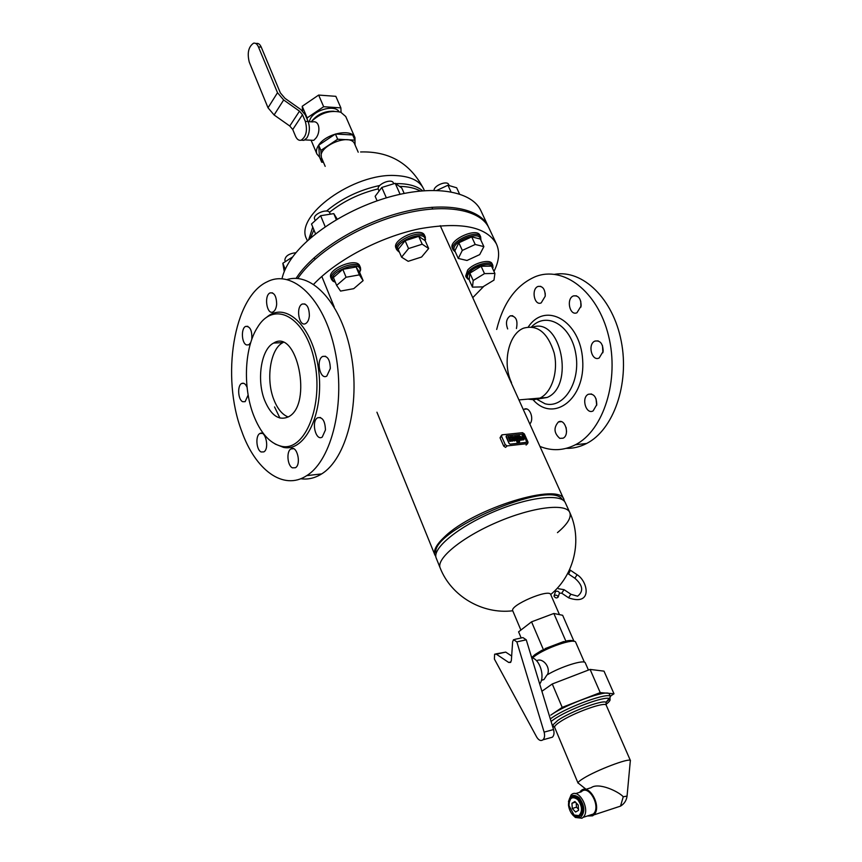 <?xml version="1.0" encoding="UTF-8"?>
<svg xmlns="http://www.w3.org/2000/svg" width="862" height="862" viewBox="0 0 862 862"><rect width="100%" height="100%" fill="white"/><g stroke="black" fill="none" stroke-linecap="round" stroke-linejoin="round"><path stroke-width="1.29" d="M325.179 166.366L321.72 158.145C315.955 146.971 350.532 132.145 354.659 144.029L358.215 152.208M308.693 239.668L312.766 227.083M326.493 211.061C341.567 198.465 359.325 189.942 379.754 185.481M395.658 183.617C407.769 183.444 416.777 185.847 422.671 190.814M564.448 501.361L563.963 499.615C560.386 481.804 473.831 508.16 444.62 536.8C436.441 544.45 433.198 550.495 434.879 554.945L435.806 556.496M329.435 212.364C343.453 201.169 359.723 193.336 378.224 188.853M399.472 186.364C408.06 186.494 414.999 188.056 420.3 191.03M310.482 238.095L313.897 229.863M559.46 614.628L550.721 594.564C549.245 588.347 509.291 605.469 512.771 610.835L520.885 630.068M562.272 499.648C551.648 478.518 428.091 531.477 436.075 553.738M557.466 532.641C567.508 524.204 571.614 517.48 569.771 512.481L565.095 502.234C560.138 493.269 527.178 497.374 492.924 512.125C458.627 526.757 432.918 547.79 436 557.563L440.191 568.015C451.074 595.922 482.03 614.509 512.75 610.781M521.176 637.977L518.59 631.835L531.552 621.836L553.846 613.475L566.118 641.748L566.506 640.929C570.396 640.207 572.702 640.326 573.435 641.274M566.118 641.748L563.629 641.576L545.334 648.515L543.663 650.271L542.026 650.217L534.957 654.603L531.66 657.598M532.436 657.965L534.354 656.424C545.517 647.761 574.997 637.74 575.708 642.298L575.73 642.362M541.358 680.43L543.976 679.536L546.907 675.021C560.58 666.671 584.662 659.128 585.298 662.889L588.434 670.065M610.264 696.248L613.992 693.781L600.221 692.606L562.196 707.379L550.764 715.137C566.948 703.672 608.884 688.749 609.348 694.158L610.49 696.776C610.059 691.421 568.112 706.387 551.885 717.809L550.312 718.919M541.907 691.27L552.262 683.975L590.093 669.418L604.014 671.142L613.992 693.781M590.093 669.418L600.221 692.606M552.262 683.975L562.196 707.379M553.846 613.475L562.638 615.285L573.995 641.339M531.552 621.836L543.663 650.271M539.687 683.965C545.344 676.993 539.871 659.118 531.714 657.749M536.617 660.831C541.982 657.221 551.174 666.638 547.413 674.731M496.372 654.204L494.626 654.183L494.389 659.053L536.703 737.085C538.739 740.35 540.84 741.266 543.006 739.801C544.633 738.087 545 735.534 544.116 732.129L516.844 641.888L513.536 639.647L512.642 641.716L511.36 660.432L510.498 662.458L508.688 662.447L496.372 654.204L505.714 652.103L495.758 653.924M549.999 737.861L552.423 737.182C554.05 735.48 554.428 732.937 553.544 729.554L526.262 639.819L522.943 637.589L514.743 639.378M511.662 656.047L505.714 652.103M554.363 595.405L553.997 596.062C555.279 598.163 556.669 598.487 558.167 597.032C557.509 595.362 556.249 594.823 554.363 595.405M571.937 803.276L574.889 801.531L578.197 805.043L578.553 810.312L575.59 812.036L572.293 808.513L571.937 803.276L575.471 802.145M572.293 808.513L576.484 807.166L576.204 802.921M578.488 809.289L576.484 807.166M585.513 789.452L591.16 787.685C598.681 782.125 618.485 791.456 623.258 796.757L620.521 806.132L615.748 807.694M623.258 796.757L627.062 796.1L630.348 760.489C629.034 757.817 596.558 770.132 583.509 778.321C579.943 780.498 578.111 782.039 578.025 782.922L578.801 783.526M578.919 815.614L574.07 815.043L569.039 805.647C569.276 797.889 572.152 795.852 577.659 799.537C582.281 805.992 582.701 811.347 578.919 815.614M569.017 802.899L571.021 797.878C576.904 791.553 586.785 809.827 580.428 815.398L579.587 816.045L574.426 815.43L572.433 813.577M572.81 796.865C579.178 793.827 586.494 810.452 580.859 815.258L579.059 816.292M580.632 817.391L574.663 816.691C571.28 814.073 569.211 810.205 568.467 805.097C568.769 795.551 572.303 793.051 579.081 797.576C584.792 805.528 585.309 812.133 580.632 817.391M568.457 801.585L571.032 795.023C578.531 786.974 591.181 810.258 583.057 817.402L581.969 818.243L575.374 817.467L572.745 814.978M575.396 793.654L581.257 791.822C588.778 783.795 601.439 806.918 593.304 814.04L588.908 815.484M579.652 792.318L580.794 790.928C588.908 782.265 602.581 807.22 593.799 814.924L592.603 815.829L587.302 816.012M630.251 761.48L630.348 760.489M627.019 796.456L627.062 796.1C626.458 800.507 624.282 803.847 620.521 806.132L593.799 814.924M301.625 140.215L303.974 140.334L306.926 137.866C309.706 132.856 310.104 127.414 308.122 121.542L305.299 114.851L300.741 109.485L284.988 98.343L280.344 92.87L261.251 47.141C260.001 44.307 258.385 43.078 256.413 43.456L255.54 43.38M249.28 62.183C247.038 53.056 248.471 46.72 253.579 43.186C255.551 42.809 257.167 44.037 258.417 46.871L277.51 92.719L283.663 99.97L299.48 111.155L302.487 114.7L305.31 121.37C307.659 130.313 306.279 136.584 301.161 140.194C298.845 140.765 296.959 139.418 295.504 136.164L292.746 129.526L289.772 126.014L274.105 114.98L268.017 107.793L249.28 62.183M308.165 121.639L312.594 121.908C320.071 120.152 320.61 132.856 315.729 138.329L313.746 140.344L312.497 140.28M341.072 112.34L340.867 107.879L323.659 106.716L307.141 117.9L307.271 119.527M338.992 111.694C335.372 104.744 316.128 109.065 310.665 118.126L309.092 121.704M340.867 107.879L335.835 96.328L318.649 95.068L323.659 106.716M307.141 117.9L302.217 106.263L318.649 95.068M302.616 111.058L302.217 106.263M355.025 143.232L354.982 137.704C351.847 128.126 325.976 133.351 318.638 145.193C316.451 148.48 315.869 151.421 316.914 154.029L319.543 157.121M337.656 139.235L320.89 150.419L321.688 162.207L319.511 157.035L318.681 145.193L335.404 134.019L352.677 134.957L354.928 140.14L337.656 139.235L335.404 134.019M333.95 111.241C325.233 110.886 318.003 113.978 312.26 120.54M354.982 137.704L345.737 116.51L340.77 112.222C330.2 109.851 320.298 113.051 311.063 121.822M355.079 144.999L354.928 140.14M320.89 150.419L318.681 145.193M321.688 162.207L323.455 162.282M537.608 399.041L547.154 397.468L539.968 398.082L534.041 399.752L527.964 399.128L534.041 399.752L539.968 398.082C551.895 392.447 558.63 371.263 554.083 352.687C547.629 332.538 537.425 324.381 523.493 328.196C508.451 334.014 502.212 363.29 511.522 382.674M501.501 435.299L500.035 437.81L503.699 446.107L505.563 447.378L507.115 445.913L527.641 443.607L528.029 442.131L524.344 433.92L522.512 432.67L501.975 434.847L501.576 436.334L505.24 444.641L507.115 445.913M527.436 443.65L526.542 444.63M523.956 434.793L526.725 442.303L510.099 444.156L509.054 443.445L506.069 436.689L506.414 435.838L522.922 434.092L523.956 434.793L522.922 434.092L506.296 435.86L509.054 443.445L510.099 444.156L526.725 442.303L523.956 434.793M518.148 439.512L516.618 436.097L517.426 436.01L519.818 440.18L519.527 441.829L518.558 442.055L518.698 440.762L517.534 439.588L518.148 439.512M517.89 439.545L516.618 436.097M518.181 441.204L518.364 442.238L519.527 441.829M517.534 439.588L518.762 440.967M515.519 436.215L518.137 442.098L517.34 442.184L514.711 436.301L515.519 436.215M514.517 436.484L517.146 442.368L518.137 442.098M523.223 438.866L522.049 435.525L522.846 435.439L524.139 438.316L523.967 439.652L522.997 439.835L522.609 438.973L523.309 438.78M522.049 435.525L523.148 438.898M522.609 438.973L522.803 440.019L523.967 439.652M520.454 439.07L521.37 438.973L521.144 438.165L519.98 438.295L520.454 439.07M520.045 438.446L520.939 438.349L521.154 439.232M521.23 440.019L518.881 437.702L520.831 437.487L518.633 436.732L518.277 435.924L519.484 435.795L521.542 437.206L522.21 438.844L521.478 439.997M518.881 437.702L519.581 439.124M519.484 439.448L521.036 440.202M518.277 435.924L518.439 436.915L520.745 437.303M521.284 440.18L521.887 439.868M513.752 439.792L514.679 439.695L514.442 438.887L513.278 439.017L513.752 439.792M513.343 439.167L514.248 439.07L514.463 439.954M514.528 440.751L512.168 438.424L514.054 438.015L511.575 436.635L513.332 436.538L514.614 437.487L515.519 439.566L514.786 440.719M512.168 438.424L512.879 439.857M512.685 440.04L514.334 440.935M511.575 436.635L511.737 437.627L514.054 438.015M514.592 440.902L515.196 440.59M510.595 439.458L510.907 441.139L510.099 441.225L508.214 436.991L509.022 436.905L510.218 438.499L510.196 436.786L511.004 436.7L512.89 440.924L512.082 441.01L511.241 439.545M508.214 436.991L509.905 441.409L510.907 441.139M510.196 436.786L510.476 438.456M511.047 439.728L511.888 441.193L512.89 440.924M281.993 278.728C283.458 272.047 286.863 265 292.186 257.598C310.805 231.63 354.433 205.188 396.434 195.135C438.489 185.007 472.527 192.28 480.845 210.619L488.237 226.447C480.08 208.432 446.042 201.525 403.825 211.869C361.652 222.127 317.722 248.568 298.855 274.331L296.011 278.426M488.592 227.245L488.237 226.447M313.649 284.309C336.568 260.033 379.84 237.125 419.104 228.861C460.75 221.469 486.534 226.534 496.469 244.043C499.982 251.995 499.152 261.111 493.958 271.401M483.862 286.259L472.753 297.67M496.469 244.043L488.98 228.031C480.834 210.059 446.807 203.184 404.569 213.55C362.374 223.829 318.412 250.271 299.523 276.012L297.735 278.534M457.065 246.37L457.366 245.756M461.439 241.597L469.09 238.052M466.988 260.475L479.692 254.613L483.873 246.618L475.21 244.463L462.312 250.422L458.272 258.449L466.988 260.475M483.873 246.618L480.371 239.054L471.697 236.845L458.843 242.804L454.834 250.864L458.272 258.449M458.843 242.804L462.312 250.422M471.697 236.845L475.21 244.463M480.78 239.938L480.705 237.007C477.645 228.527 448.649 241.974 453.089 249.808L455.244 251.758M454.899 251.004L454.414 250.26C449.942 242.384 479.822 229.658 480.425 239.183M452.378 248.224L452.345 248.159C447.906 240.315 476.88 226.878 479.951 235.369L480.705 237.007M434.071 190.362C433.672 185.599 447.184 180.201 448.693 184.522L449.199 185.599M459.511 193.993L456.644 187.776L447.949 185.233L450.988 191.86M447.949 185.233L436.818 190.416M581.117 305.956L576.969 312.744C569.631 316.268 565.946 298.543 573.456 295.903C578.456 295.246 581.01 298.597 581.117 305.956M580.751 301.183L580.923 307.087M507.675 328.939C505.488 323.002 506.36 318.628 510.282 315.826C515.972 315.998 518.019 320.233 516.435 328.53M596.763 404.677L593.131 410.905C585.955 414.978 580.977 397.468 588.38 394.268C593.746 393.352 596.536 396.822 596.763 404.677M596.062 398.847L596.676 405.312M523.363 409.741L524.139 409.256C529.58 406.153 534.569 419.018 529.807 423.985M559.761 438.359C553.932 433.144 553.479 427.671 558.414 421.949C565.127 418.092 570.051 435.051 563.101 438.187L559.761 438.359M566.108 427.455L566.549 431.517M545.226 296.205L541.185 302.907C534.203 306.129 530.96 288.792 538.093 286.421C542.769 285.893 545.14 289.147 545.226 296.205M545.193 293.155L545.258 295.86M603.152 351.394L599.187 357.978C591.763 361.878 587.313 344.078 594.942 341.072C600.254 340.242 602.991 343.69 603.152 351.394M602.495 345.651L602.915 352.73M547.154 397.468C575.029 386.047 560.731 317.044 532.856 327.097M518.935 399.903L539.968 398.082C551.895 392.447 558.63 371.263 554.083 352.687C547.629 332.538 537.425 324.381 523.493 328.196M566.194 448.369C573.219 448.531 580.029 446.893 586.645 443.467C613.41 429.922 629.702 383.999 621.254 341.287C613.076 298.478 582.604 269.407 554.708 274.299M539.935 446.419C551.895 451.246 563.726 450.686 575.417 444.76C603.594 430.526 619.692 379.959 608.497 335.598C597.635 291.087 563.306 265.377 535.248 276.713C516.155 285.063 503.3 302.648 496.684 329.456M309.372 315.729C309.146 307.228 306.753 303.338 302.217 304.049C295.45 307.044 299.114 327.517 305.73 323.53C307.766 322.269 308.984 319.673 309.372 315.729M251.769 339.434C252.254 330.555 250.206 326.213 245.627 326.407C240.854 328.368 241.586 343.388 246.532 344.929L248.762 344.822L250.68 342.699M325.448 429.966C325.093 420.893 322.474 416.82 317.604 417.768C310.923 421.292 315.772 441.592 322.248 437.066L325.448 429.966M261.121 451.968L263.837 451.893C269.752 448.8 265.485 429.653 259.785 433.575C255.281 435.773 256.316 449.964 261.121 451.968M292.423 467.84L295.44 467.732C301.678 464.306 296.905 444.673 290.903 448.951C286.227 451.365 287.369 465.728 292.423 467.84M247.071 387.329C245.562 383.859 243.752 382.588 241.651 383.493C237.115 385.519 237.987 399.957 242.761 401.724L245.164 401.649L248.137 394.979M276.67 304.2C276.454 296.086 274.245 292.326 270.054 292.908C263.675 295.591 266.908 315.514 273.146 311.872C275.118 310.686 276.293 308.122 276.67 304.2M330.318 368.494C330.027 359.583 327.463 355.564 322.625 356.448C315.718 359.82 320.093 380.433 326.817 376.047L330.318 368.494M283.145 342.505L282.941 342.613C270.42 348.571 265.668 379.032 273.771 399.408C277.413 408.793 282.219 414.654 288.199 416.982M264.548 400.108C270.959 415.516 278.965 421.065 288.565 416.777C312.917 404.472 297.078 327.937 273.631 343.065C261.175 349.045 256.477 379.636 264.548 400.108M253.245 414.374C260.313 432.875 269.774 443.531 281.637 446.333C305.04 451.677 323.983 405.14 314.447 360.887C305.45 316.397 274.094 299.911 257.684 327.075C244.56 346.977 242.696 386.478 253.245 414.374M275.129 444.038L283.512 447.389C305.568 452.259 324.511 412.251 318.509 369.205C312.971 326.051 285.516 300.536 266.52 317.399M241.662 431.097C255.271 469.898 283.372 491.146 306.732 475.63C332.075 460.103 346.007 401.864 334.919 350.295C324.144 298.564 292.337 268.793 267.306 281.734C233.451 296.991 220.984 376.996 241.662 431.097M300.719 478.733C307.917 479.757 314.889 478.151 321.645 473.917C346.265 458.918 360.488 404.601 351.168 354.487C342.095 304.254 312.475 271.745 287.197 279.525M401.002 245.821L403.362 242.879M407.801 239.851L415.419 237.427M401.573 257.156L398.179 249.333L405.118 240.703L418.738 236.371L425.203 240.724L428.662 248.504L422.208 244.205L408.556 248.558L401.573 257.156L408.179 261.315L421.615 257.005L428.662 248.504M405.118 240.703L408.556 248.558M418.738 236.371L422.208 244.205M425.203 240.724L425.332 237.082C422.208 228.042 392.145 241.338 396.703 249.743L399.365 252.07M399.16 251.596C389.053 243.752 427.153 227.449 424.988 240.552L425.58 239.431M396.703 249.743L395.96 248.051C391.402 239.625 421.453 226.34 424.578 235.401L425.332 237.082M379.064 191.095L378.407 189.575C375.864 184.791 391.574 177.831 393.384 182.938L393.751 183.768M404.181 193.433L401.778 188.035L395.227 183.304L400.087 194.284M395.227 183.304L381.801 187.463L375.142 196.299L377.103 200.803M381.801 187.463L386.348 197.84M336.536 274.795L340.846 271.045M345.403 268.869L352.332 267.651M363.117 280.635L359.842 272.812L356.114 266.994L359.4 274.87L346.082 277.241L336.643 285.408L340.565 291.076L353.722 288.673L363.117 280.635L359.4 274.87M356.114 266.994L342.817 269.332L333.411 277.51L336.643 285.408M342.817 269.332L346.082 277.241M359.594 272.424L360.65 269.935L360.456 267.608C357.558 258.557 327.226 271.013 331.568 279.471L333.077 281.26L335.35 282.23M335.318 282.143L334.294 281.605C323.272 273.911 362.406 257.835 360.025 271.024L359.573 272.392M331.568 279.471L330.879 277.769C326.526 269.289 356.836 256.844 359.734 265.905L360.456 267.608M315.244 220.618L314.619 219.077C312.184 214.25 328.056 207.764 329.737 212.882L330.275 214.185M337.225 219.142L333.788 213.625L320.632 215.715L325.211 226.771M336.32 219.67L333.788 213.625M320.632 215.715L311.505 224.023L315.557 233.904M285.408 261.595L284.848 260.195C285.225 256.057 288.942 253.547 296.011 252.685M292.703 256.887L282.833 263.255L284.244 271.552M282.833 263.255L285.225 269.3M472.419 271.595L479.229 267.414M483.259 266.229L487.655 266.175M472.462 287.132L482.828 286.884L493.991 280.107L494.907 273.448L484.498 273.62L473.206 280.527L472.462 287.132L469.154 279.816L469.865 273.157L473.206 280.527M494.907 273.448L491.523 266.132L481.115 266.261L469.865 273.157M481.115 266.261L484.498 273.62M492.676 268.632L492.87 265.388C491.124 260.152 474.251 264.483 468.346 271.735L466.396 277.607L469.165 279.644M469.187 279.503L468.799 279.288C466.741 277.79 466.967 275.538 469.467 272.521C475.856 264.666 494.206 261.38 492.568 268.308L492.558 268.373M466.396 277.607L465.674 276.023L467.624 270.14C473.518 262.888 490.381 258.557 492.137 263.804L492.87 265.388M307.378 240.854L306.624 239.011C293.899 216.05 353.7 172.529 395.938 175.568C410.495 176.344 419.719 180.772 423.619 188.864L423.619 188.864C410.431 163.392 389.419 151.087 360.596 151.96M550.699 594.511C574.588 574.835 582.475 539.601 569.771 512.481L569.771 512.481C566.032 502.945 532.5 506.975 497.234 522.167C461.913 537.231 435.86 558.738 440.191 568.015M526.262 639.819L516.844 641.888M553.544 729.554L544.116 732.129M510.95 661.919L508.688 662.447M568.801 573.553L570.385 570.224L569.62 569.545M574.825 578.23L577.12 574.738L570.525 570.31M564.19 589.759L570.87 594.22L568.554 597.765M558.501 588.746L564.05 589.662L561.733 593.207M555.678 591.44C557.552 590.847 558.824 591.397 559.47 593.067L559.33 593.476M606.008 704.362C609.897 701.409 611.029 699.513 609.402 698.673C605.156 695.623 568.177 709.404 553.76 719.501L551.077 721.44M552.704 726.795L554.147 726.591M606.051 704.599L606.094 702.271C602.344 699.685 570.407 711.613 557.876 720.341L552.574 725.201L554.298 726.774M552.219 725.201L554.654 727.399C554.298 726.364 555.99 724.565 559.75 722.033C572.713 713.025 605.911 701.118 606.255 705.288L606.094 702.271L610.49 696.776M606.158 702.196L610.113 698.457M258.417 46.871L261.251 47.141M308.122 121.542L305.31 121.37M302.487 114.7L292.746 129.526M277.51 92.719L268.017 107.793M283.663 99.97L274.105 114.98M299.48 111.155L289.772 126.014M501.576 436.334L500.035 437.81M505.24 444.641L503.699 446.107M536.843 399.268L545.032 403.761C563.78 409.105 581.085 381.747 575.719 353.388C570.859 324.899 546.379 311.117 531.509 326.913M533.136 399.806C553.501 423.123 585.621 399.074 582.658 359.907C580.471 320.675 545.441 301.075 528.32 326.924M274.558 406.939L279.935 418.081M424.438 190.685L423.619 188.864M314.21 257.695L314.899 259.387M321.817 276.433L334.23 307.001M376.931 412.198L434.879 554.945M431.916 207.246L432.67 208.906M440.245 225.672L563.963 499.615M543.976 679.536L541.433 680.15M584.382 662.188L575.708 642.298M552.423 737.182L543.006 739.801M567.702 573.446L574.954 578.316C582.906 585.33 583.789 591.289 577.594 596.202L571.01 594.317M577.249 574.825C587.916 581.322 593.056 606.439 568.704 597.862L561.873 593.304L559.47 593.067L558.167 597.032M554.137 595.642L555.311 592.097M574.663 816.691L575.374 817.467M583.057 817.402L593.304 814.04M586.063 789.28L578.025 782.922M554.654 727.399L578.057 783.127M606.255 705.288L630.467 760.661M301.161 140.194L303.974 140.334M313.746 140.344L304.932 139.903M311.096 140.215L316.914 154.029M527.641 443.607L526.079 445.061M480.673 239.711L480.964 239.14M455.147 251.542L454.522 251.381M452.345 248.159L453.089 249.808M576.441 295.806L573.456 295.903M510.282 315.826L512.75 315.729M591.537 393.988L588.38 394.268M524.139 409.256L526.725 409.019M558.414 421.949L561.291 421.669M540.776 286.356L538.093 286.421M598.163 340.889L594.942 341.072M586.645 443.467L575.417 444.76M304.943 303.974L302.217 304.049M245.627 326.407L247.836 326.321M320.47 417.51L317.604 417.768M259.785 433.575L262.102 433.37M290.903 448.951L293.5 448.693M241.651 383.493L243.827 383.342M272.457 292.843L270.054 292.908M325.556 356.275L322.625 356.448M282.941 342.613L273.631 343.065M281.637 446.333L283.512 447.389M321.645 473.917L306.732 475.63M399.235 251.758L398.255 251.51M360.025 271.024L360.65 269.935M334.294 281.605L333.077 281.26M492.568 268.308L493.096 267.231M468.799 279.288L467.635 278.986"/></g></svg>
